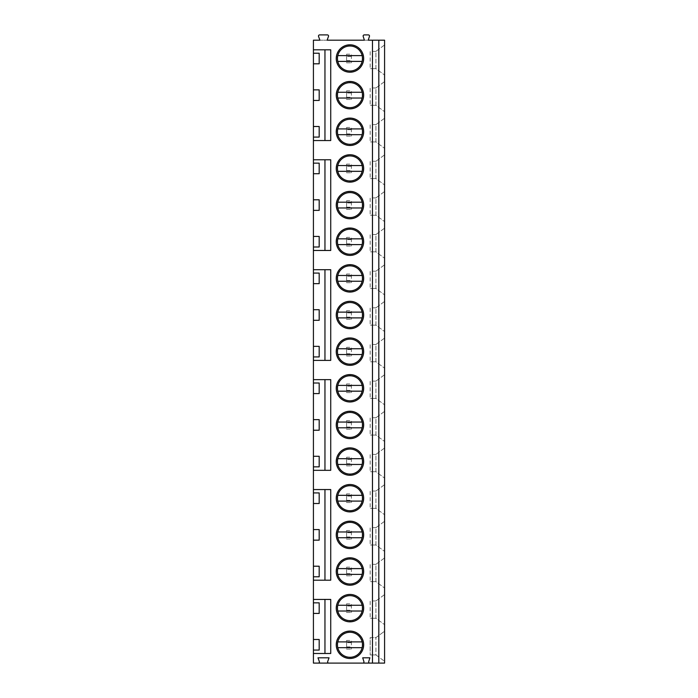 <?xml version="1.0" encoding="UTF-8"?>
<svg xmlns="http://www.w3.org/2000/svg" width="698" height="698" viewBox="0 0 698 698"><rect width="100%" height="100%" fill="white"/><g stroke="black" fill="none" stroke-linecap="round" stroke-linejoin="round"><path stroke-width="0.52" stroke-dasharray="3.49 2.62" d="M368.239 40.187L364.391 40.187L363.187 36.401A1.152 1.152 0 0 1 364.286 34.9L368.343 34.9A1.152 1.152 0 0 1 369.443 36.401L368.239 40.187M327.118 40.187L319.911 40.187L318.55 36.444A1.152 1.152 0 0 1 319.632 34.9L327.397 34.9A1.152 1.152 0 0 1 328.479 36.444L327.118 40.187M313.419 40.187L384.581 40.187L384.581 663.1L313.419 663.1L313.419 40.187M336.253 644.778A13.707 13.707 0 0 1 349.96 631.071A13.707 13.707 0 0 1 363.667 644.778A13.707 13.707 0 0 1 349.96 658.484A13.707 13.707 0 0 1 336.253 644.778A13.707 13.707 0 0 0 349.96 658.484A13.707 13.707 0 0 0 363.667 644.778A13.707 13.707 0 0 0 349.96 631.071A13.707 13.707 0 0 0 336.253 644.778A13.707 13.707 0 0 1 349.96 631.071A13.707 13.707 0 0 1 363.667 644.778A13.707 13.707 0 0 1 349.96 658.484A13.707 13.707 0 0 1 336.253 644.778M337.457 644.778A12.503 12.503 0 0 1 349.96 632.275A12.503 12.503 0 0 1 362.463 644.778A12.503 12.503 0 0 1 349.96 657.28A12.503 12.503 0 0 1 337.457 644.778M362.122 641.898L363.117 641.898A13.463 13.463 0 0 0 336.497 644.778A13.463 13.463 0 0 0 349.96 658.24A13.463 13.463 0 0 0 363.422 644.778A13.463 13.463 0 0 0 336.811 641.898A13.463 13.463 0 0 0 349.96 658.24A13.463 13.463 0 0 0 363.117 641.898L337.797 641.898M337.797 647.665L362.122 647.665M336.253 608.141A13.707 13.707 0 0 1 349.96 594.434A13.707 13.707 0 0 1 363.667 608.141A13.707 13.707 0 0 1 349.96 621.839A13.707 13.707 0 0 1 336.253 608.141A13.707 13.707 0 0 0 349.96 621.839A13.707 13.707 0 0 0 363.667 608.141A13.707 13.707 0 0 0 349.96 594.434A13.707 13.707 0 0 0 336.253 608.141A13.707 13.707 0 0 1 349.96 594.434A13.707 13.707 0 0 1 363.667 608.141A13.707 13.707 0 0 1 349.96 621.839A13.707 13.707 0 0 1 336.253 608.141M337.457 608.141A12.503 12.503 0 0 1 349.96 595.638A12.503 12.503 0 0 1 362.463 608.141A12.503 12.503 0 0 1 349.96 620.635A12.503 12.503 0 0 1 337.457 608.141M362.122 605.253L363.117 605.253A13.463 13.463 0 0 0 336.497 608.141A13.463 13.463 0 0 0 349.96 621.604A13.463 13.463 0 0 0 363.422 608.141A13.463 13.463 0 0 0 336.811 605.253A13.463 13.463 0 0 0 349.96 621.604A13.463 13.463 0 0 0 363.117 605.253L337.797 605.253M337.797 611.02L362.122 611.02M336.253 571.496A13.707 13.707 0 0 1 349.96 557.789A13.707 13.707 0 0 1 363.667 571.496A13.707 13.707 0 0 1 349.96 585.203A13.707 13.707 0 0 1 336.253 571.496A13.707 13.707 0 0 0 349.96 585.203A13.707 13.707 0 0 0 363.667 571.496A13.707 13.707 0 0 0 349.96 557.789A13.707 13.707 0 0 0 336.253 571.496A13.707 13.707 0 0 1 349.96 557.789A13.707 13.707 0 0 1 363.667 571.496A13.707 13.707 0 0 1 349.96 585.203A13.707 13.707 0 0 1 336.253 571.496M337.457 571.496A12.503 12.503 0 0 1 349.96 558.993A12.503 12.503 0 0 1 362.463 571.496A12.503 12.503 0 0 1 349.96 583.999A12.503 12.503 0 0 1 337.457 571.496M362.122 568.608L363.117 568.608A13.463 13.463 0 0 0 336.497 571.496A13.463 13.463 0 0 0 349.96 584.959A13.463 13.463 0 0 0 363.422 571.496A13.463 13.463 0 0 0 336.811 568.608A13.463 13.463 0 0 0 349.96 584.959A13.463 13.463 0 0 0 363.117 568.608L337.797 568.608M337.797 574.384L362.122 574.384M336.253 534.851A13.707 13.707 0 0 1 349.96 521.153A13.707 13.707 0 0 1 363.667 534.851A13.707 13.707 0 0 1 349.96 548.558A13.707 13.707 0 0 1 336.253 534.851A13.707 13.707 0 0 0 349.96 548.558A13.707 13.707 0 0 0 363.667 534.851A13.707 13.707 0 0 0 349.96 521.153A13.707 13.707 0 0 0 336.253 534.851A13.707 13.707 0 0 1 349.96 521.153A13.707 13.707 0 0 1 363.667 534.851A13.707 13.707 0 0 1 349.96 548.558A13.707 13.707 0 0 1 336.253 534.851M337.457 534.851A12.503 12.503 0 0 1 349.96 522.348A12.503 12.503 0 0 1 362.463 534.851A12.503 12.503 0 0 1 349.96 547.354A12.503 12.503 0 0 1 337.457 534.851M362.122 531.972L363.117 531.972A13.463 13.463 0 0 0 336.497 534.851A13.463 13.463 0 0 0 349.96 548.314A13.463 13.463 0 0 0 363.422 534.851A13.463 13.463 0 0 0 336.811 531.972A13.463 13.463 0 0 0 349.96 548.314A13.463 13.463 0 0 0 363.117 531.972L337.797 531.972M337.797 537.739L362.122 537.739M336.253 498.215A13.707 13.707 0 0 1 349.96 484.508A13.707 13.707 0 0 1 363.667 498.215A13.707 13.707 0 0 1 349.96 511.913A13.707 13.707 0 0 1 336.253 498.215A13.707 13.707 0 0 0 349.96 511.913A13.707 13.707 0 0 0 363.667 498.215A13.707 13.707 0 0 0 349.96 484.508A13.707 13.707 0 0 0 336.253 498.215A13.707 13.707 0 0 1 349.96 484.508A13.707 13.707 0 0 1 363.667 498.215A13.707 13.707 0 0 1 349.96 511.913A13.707 13.707 0 0 1 336.253 498.215M337.457 498.215A12.503 12.503 0 0 1 349.96 485.712A12.503 12.503 0 0 1 362.463 498.215A12.503 12.503 0 0 1 349.96 510.718A12.503 12.503 0 0 1 337.457 498.215M362.122 495.327L363.117 495.327A13.463 13.463 0 0 0 336.497 498.215A13.463 13.463 0 0 0 349.96 511.678A13.463 13.463 0 0 0 363.422 498.215A13.463 13.463 0 0 0 336.811 495.327A13.463 13.463 0 0 0 349.96 511.678A13.463 13.463 0 0 0 363.117 495.327L337.797 495.327M337.797 501.094L362.122 501.094M336.253 461.57A13.707 13.707 0 0 1 349.96 447.863A13.707 13.707 0 0 1 363.667 461.57A13.707 13.707 0 0 1 349.96 475.277A13.707 13.707 0 0 1 336.253 461.57A13.707 13.707 0 0 0 349.96 475.277A13.707 13.707 0 0 0 363.667 461.57A13.707 13.707 0 0 0 349.96 447.863A13.707 13.707 0 0 0 336.253 461.57A13.707 13.707 0 0 1 349.96 447.863A13.707 13.707 0 0 1 363.667 461.57A13.707 13.707 0 0 1 349.96 475.277A13.707 13.707 0 0 1 336.253 461.57M337.457 461.57A12.503 12.503 0 0 1 349.96 449.067A12.503 12.503 0 0 1 362.463 461.57A12.503 12.503 0 0 1 349.96 474.073A12.503 12.503 0 0 1 337.457 461.57M362.122 458.682L363.117 458.682A13.463 13.463 0 0 0 336.497 461.57A13.463 13.463 0 0 0 349.96 475.033A13.463 13.463 0 0 0 363.422 461.57A13.463 13.463 0 0 0 336.811 458.682A13.463 13.463 0 0 0 349.96 475.033A13.463 13.463 0 0 0 363.117 458.682L337.797 458.682M337.797 464.458L362.122 464.458M336.253 424.925A13.707 13.707 0 0 1 349.96 411.227A13.707 13.707 0 0 1 363.667 424.925A13.707 13.707 0 0 1 349.96 438.632A13.707 13.707 0 0 1 336.253 424.925A13.707 13.707 0 0 0 349.96 438.632A13.707 13.707 0 0 0 363.667 424.925A13.707 13.707 0 0 0 349.96 411.227A13.707 13.707 0 0 0 336.253 424.925A13.707 13.707 0 0 1 349.96 411.227A13.707 13.707 0 0 1 363.667 424.925A13.707 13.707 0 0 1 349.96 438.632A13.707 13.707 0 0 1 336.253 424.925M337.457 424.925A12.503 12.503 0 0 1 349.96 412.422A12.503 12.503 0 0 1 362.463 424.925A12.503 12.503 0 0 1 349.96 437.428A12.503 12.503 0 0 1 337.457 424.925M362.122 422.046L363.117 422.046A13.463 13.463 0 0 0 336.497 424.925A13.463 13.463 0 0 0 349.96 438.396A13.463 13.463 0 0 0 363.422 424.925A13.463 13.463 0 0 0 336.811 422.046A13.463 13.463 0 0 0 349.96 438.396A13.463 13.463 0 0 0 363.117 422.046L337.797 422.046M337.797 427.813L362.122 427.813M336.253 388.289A13.707 13.707 0 0 1 349.96 374.582A13.707 13.707 0 0 1 363.667 388.289A13.707 13.707 0 0 1 349.96 401.987A13.707 13.707 0 0 1 336.253 388.289A13.707 13.707 0 0 0 349.96 401.987A13.707 13.707 0 0 0 363.667 388.289A13.707 13.707 0 0 0 349.96 374.582A13.707 13.707 0 0 0 336.253 388.289A13.707 13.707 0 0 1 349.96 374.582A13.707 13.707 0 0 1 363.667 388.289A13.707 13.707 0 0 1 349.96 401.987A13.707 13.707 0 0 1 336.253 388.289M337.457 388.289A12.503 12.503 0 0 1 349.96 375.786A12.503 12.503 0 0 1 362.463 388.289A12.503 12.503 0 0 1 349.96 400.792A12.503 12.503 0 0 1 337.457 388.289M362.122 385.401L363.117 385.401A13.463 13.463 0 0 0 336.497 388.289A13.463 13.463 0 0 0 349.96 401.751A13.463 13.463 0 0 0 363.422 388.289A13.463 13.463 0 0 0 336.811 385.401A13.463 13.463 0 0 0 349.96 401.751A13.463 13.463 0 0 0 363.117 385.401L337.797 385.401M337.797 391.168L362.122 391.168M336.253 351.644A13.707 13.707 0 0 1 349.96 337.937A13.707 13.707 0 0 1 363.667 351.644A13.707 13.707 0 0 1 349.96 365.351A13.707 13.707 0 0 1 336.253 351.644A13.707 13.707 0 0 0 349.96 365.351A13.707 13.707 0 0 0 363.667 351.644A13.707 13.707 0 0 0 349.96 337.937A13.707 13.707 0 0 0 336.253 351.644A13.707 13.707 0 0 1 349.96 337.937A13.707 13.707 0 0 1 363.667 351.644A13.707 13.707 0 0 1 349.96 365.351A13.707 13.707 0 0 1 336.253 351.644M337.457 351.644A12.503 12.503 0 0 1 349.96 339.141A12.503 12.503 0 0 1 362.463 351.644A12.503 12.503 0 0 1 349.96 364.147A12.503 12.503 0 0 1 337.457 351.644M362.122 348.756L363.117 348.756A13.463 13.463 0 0 0 336.497 351.644A13.463 13.463 0 0 0 349.96 365.106A13.463 13.463 0 0 0 363.422 351.644A13.463 13.463 0 0 0 336.811 348.756A13.463 13.463 0 0 0 349.96 365.106A13.463 13.463 0 0 0 363.117 348.756L337.797 348.756M337.797 354.532L362.122 354.532M336.253 314.999A13.707 13.707 0 0 1 349.96 301.3A13.707 13.707 0 0 1 363.667 314.999A13.707 13.707 0 0 1 349.96 328.706A13.707 13.707 0 0 1 336.253 314.999A13.707 13.707 0 0 0 349.96 328.706A13.707 13.707 0 0 0 363.667 314.999A13.707 13.707 0 0 0 349.96 301.3A13.707 13.707 0 0 0 336.253 314.999A13.707 13.707 0 0 1 349.96 301.3A13.707 13.707 0 0 1 363.667 314.999A13.707 13.707 0 0 1 349.96 328.706A13.707 13.707 0 0 1 336.253 314.999M337.457 314.999A12.503 12.503 0 0 1 349.96 302.504A12.503 12.503 0 0 1 362.463 314.999A12.503 12.503 0 0 1 349.96 327.502A12.503 12.503 0 0 1 337.457 314.999M362.122 312.119L363.117 312.119A13.463 13.463 0 0 0 336.497 314.999A13.463 13.463 0 0 0 349.96 328.47A13.463 13.463 0 0 0 363.422 314.999A13.463 13.463 0 0 0 336.811 312.119A13.463 13.463 0 0 0 349.96 328.47A13.463 13.463 0 0 0 363.117 312.119L337.797 312.119M337.797 317.887L362.122 317.887M336.253 278.362A13.707 13.707 0 0 1 349.96 264.655A13.707 13.707 0 0 1 363.667 278.362A13.707 13.707 0 0 1 349.96 292.069A13.707 13.707 0 0 1 336.253 278.362A13.707 13.707 0 0 0 349.96 292.069A13.707 13.707 0 0 0 363.667 278.362A13.707 13.707 0 0 0 349.96 264.655A13.707 13.707 0 0 0 336.253 278.362A13.707 13.707 0 0 1 349.96 264.655A13.707 13.707 0 0 1 363.667 278.362A13.707 13.707 0 0 1 349.96 292.069A13.707 13.707 0 0 1 336.253 278.362M337.457 278.362A12.503 12.503 0 0 1 349.96 265.859A12.503 12.503 0 0 1 362.463 278.362A12.503 12.503 0 0 1 349.96 290.865A12.503 12.503 0 0 1 337.457 278.362M362.122 275.474L363.117 275.474A13.463 13.463 0 0 0 336.497 278.362A13.463 13.463 0 0 0 349.96 291.825A13.463 13.463 0 0 0 363.422 278.362A13.463 13.463 0 0 0 336.811 275.474A13.463 13.463 0 0 0 349.96 291.825A13.463 13.463 0 0 0 363.117 275.474L337.797 275.474M337.797 281.25L362.122 281.25M336.253 241.717A13.707 13.707 0 0 1 349.96 228.01A13.707 13.707 0 0 1 363.667 241.717A13.707 13.707 0 0 1 349.96 255.424A13.707 13.707 0 0 1 336.253 241.717A13.707 13.707 0 0 0 349.96 255.424A13.707 13.707 0 0 0 363.667 241.717A13.707 13.707 0 0 0 349.96 228.01A13.707 13.707 0 0 0 336.253 241.717A13.707 13.707 0 0 1 349.96 228.01A13.707 13.707 0 0 1 363.667 241.717A13.707 13.707 0 0 1 349.96 255.424A13.707 13.707 0 0 1 336.253 241.717M337.457 241.717A12.503 12.503 0 0 1 349.96 229.214A12.503 12.503 0 0 1 362.463 241.717A12.503 12.503 0 0 1 349.96 254.22A12.503 12.503 0 0 1 337.457 241.717M362.122 238.838L363.117 238.838A13.463 13.463 0 0 0 336.497 241.717A13.463 13.463 0 0 0 349.96 255.18A13.463 13.463 0 0 0 363.422 241.717A13.463 13.463 0 0 0 336.811 238.838A13.463 13.463 0 0 0 349.96 255.18A13.463 13.463 0 0 0 363.117 238.838L337.797 238.838M337.797 244.605L362.122 244.605M336.253 205.081A13.707 13.707 0 0 1 349.96 191.374A13.707 13.707 0 0 1 363.667 205.081A13.707 13.707 0 0 1 349.96 218.779A13.707 13.707 0 0 1 336.253 205.081A13.707 13.707 0 0 0 349.96 218.779A13.707 13.707 0 0 0 363.667 205.081A13.707 13.707 0 0 0 349.96 191.374A13.707 13.707 0 0 0 336.253 205.081A13.707 13.707 0 0 1 349.96 191.374A13.707 13.707 0 0 1 363.667 205.081A13.707 13.707 0 0 1 349.96 218.779A13.707 13.707 0 0 1 336.253 205.081M337.457 205.081A12.503 12.503 0 0 1 349.96 192.578A12.503 12.503 0 0 1 362.463 205.081A12.503 12.503 0 0 1 349.96 217.584A12.503 12.503 0 0 1 337.457 205.081M362.122 202.193L363.117 202.193A13.463 13.463 0 0 0 336.497 205.081A13.463 13.463 0 0 0 349.96 218.544A13.463 13.463 0 0 0 363.422 205.081A13.463 13.463 0 0 0 336.811 202.193A13.463 13.463 0 0 0 349.96 218.544A13.463 13.463 0 0 0 363.117 202.193L337.797 202.193M337.797 207.96L362.122 207.96M336.253 168.436A13.707 13.707 0 0 1 349.96 154.729A13.707 13.707 0 0 1 363.667 168.436A13.707 13.707 0 0 1 349.96 182.143A13.707 13.707 0 0 1 336.253 168.436A13.707 13.707 0 0 0 349.96 182.143A13.707 13.707 0 0 0 363.667 168.436A13.707 13.707 0 0 0 349.96 154.729A13.707 13.707 0 0 0 336.253 168.436A13.707 13.707 0 0 1 349.96 154.729A13.707 13.707 0 0 1 363.667 168.436A13.707 13.707 0 0 1 349.96 182.143A13.707 13.707 0 0 1 336.253 168.436M337.457 168.436A12.503 12.503 0 0 1 349.96 155.933A12.503 12.503 0 0 1 362.463 168.436A12.503 12.503 0 0 1 349.96 180.939A12.503 12.503 0 0 1 337.457 168.436M362.122 165.548L363.117 165.548A13.463 13.463 0 0 0 336.497 168.436A13.463 13.463 0 0 0 349.96 181.899A13.463 13.463 0 0 0 363.422 168.436A13.463 13.463 0 0 0 336.811 165.548A13.463 13.463 0 0 0 349.96 181.899A13.463 13.463 0 0 0 363.117 165.548L337.797 165.548M337.797 171.324L362.122 171.324M336.253 131.791A13.707 13.707 0 0 1 349.96 118.093A13.707 13.707 0 0 1 363.667 131.791A13.707 13.707 0 0 1 349.96 145.498A13.707 13.707 0 0 1 336.253 131.791A13.707 13.707 0 0 0 349.96 145.498A13.707 13.707 0 0 0 363.667 131.791A13.707 13.707 0 0 0 349.96 118.093A13.707 13.707 0 0 0 336.253 131.791A13.707 13.707 0 0 1 349.96 118.093A13.707 13.707 0 0 1 363.667 131.791A13.707 13.707 0 0 1 349.96 145.498A13.707 13.707 0 0 1 336.253 131.791M337.457 131.791A12.503 12.503 0 0 1 349.96 119.288A12.503 12.503 0 0 1 362.463 131.791A12.503 12.503 0 0 1 349.96 144.294A12.503 12.503 0 0 1 337.457 131.791M362.122 128.912L363.117 128.912A13.463 13.463 0 0 0 336.497 131.791A13.463 13.463 0 0 0 349.96 145.254A13.463 13.463 0 0 0 363.422 131.791A13.463 13.463 0 0 0 336.811 128.912A13.463 13.463 0 0 0 349.96 145.254A13.463 13.463 0 0 0 363.117 128.912L337.797 128.912M337.797 134.679L362.122 134.679M336.253 95.155A13.707 13.707 0 0 1 349.96 81.448A13.707 13.707 0 0 1 363.667 95.155A13.707 13.707 0 0 1 349.96 108.853A13.707 13.707 0 0 1 336.253 95.155A13.707 13.707 0 0 0 349.96 108.853A13.707 13.707 0 0 0 363.667 95.155A13.707 13.707 0 0 0 349.96 81.448A13.707 13.707 0 0 0 336.253 95.155A13.707 13.707 0 0 1 349.96 81.448A13.707 13.707 0 0 1 363.667 95.155A13.707 13.707 0 0 1 349.96 108.853A13.707 13.707 0 0 1 336.253 95.155M337.457 95.155A12.503 12.503 0 0 1 349.96 82.652A12.503 12.503 0 0 1 362.463 95.155A12.503 12.503 0 0 1 349.96 107.658A12.503 12.503 0 0 1 337.457 95.155M362.122 92.267L363.117 92.267A13.463 13.463 0 0 0 336.497 95.155A13.463 13.463 0 0 0 349.96 108.618A13.463 13.463 0 0 0 363.422 95.155A13.463 13.463 0 0 0 336.811 92.267A13.463 13.463 0 0 0 349.96 108.618A13.463 13.463 0 0 0 363.117 92.267L337.797 92.267M337.797 98.034L362.122 98.034M336.253 58.51A13.707 13.707 0 0 1 349.96 44.803A13.707 13.707 0 0 1 363.667 58.51A13.707 13.707 0 0 1 349.96 72.217A13.707 13.707 0 0 1 336.253 58.51A13.707 13.707 0 0 0 349.96 72.217A13.707 13.707 0 0 0 363.667 58.51A13.707 13.707 0 0 0 349.96 44.803A13.707 13.707 0 0 0 336.253 58.51A13.707 13.707 0 0 1 349.96 44.803A13.707 13.707 0 0 1 363.667 58.51A13.707 13.707 0 0 1 349.96 72.217A13.707 13.707 0 0 1 336.253 58.51M337.457 58.51A12.503 12.503 0 0 1 349.96 46.007A12.503 12.503 0 0 1 362.463 58.51A12.503 12.503 0 0 1 349.96 71.013A12.503 12.503 0 0 1 337.457 58.51M362.122 55.622L363.117 55.622A13.463 13.463 0 0 0 336.497 58.51A13.463 13.463 0 0 0 349.96 71.973A13.463 13.463 0 0 0 363.422 58.51A13.463 13.463 0 0 0 336.811 55.622A13.463 13.463 0 0 0 349.96 71.973A13.463 13.463 0 0 0 363.117 55.622L337.797 55.622M337.797 61.398L362.122 61.398M324.954 599.434L324.954 653.485L330.73 653.485L330.73 599.434L313.419 599.434M324.954 489.56L324.954 580.195L330.73 580.195L330.73 489.56L313.419 489.56M324.954 379.633L324.954 470.321L330.73 470.321L330.73 379.633L313.419 379.633M324.954 269.707L324.954 360.395L330.73 360.395L330.73 269.707L313.419 269.707M324.954 159.781L324.954 250.469L330.73 250.469L330.73 159.781L313.419 159.781M313.419 140.542L330.73 140.542L330.73 49.811L313.419 49.811M324.954 653.485L313.419 653.485M324.954 580.195L313.419 580.195M324.954 470.321L313.419 470.321M324.954 360.395L313.419 360.395M324.954 250.469L313.419 250.469M324.954 140.542L324.954 49.811M313.419 173.723L319.187 173.723L319.187 163.149L313.419 163.149M313.419 210.368L319.187 210.368L319.187 199.785L313.419 199.785M313.419 247.005L319.187 247.005L319.187 236.43L313.419 236.43M313.419 283.65L319.187 283.65L319.187 273.075L313.419 273.075M313.419 320.295L319.187 320.295L319.187 309.711L313.419 309.711M313.419 356.931L319.187 356.931L319.187 346.356L313.419 346.356M313.419 393.576L319.187 393.576L319.187 383.001L313.419 383.001M313.419 430.221L319.187 430.221L319.187 419.638L313.419 419.638M313.419 466.857L319.187 466.857L319.187 456.283L313.419 456.283M313.419 503.502L319.187 503.502L319.187 492.919L313.419 492.919M313.419 540.147L319.187 540.147L319.187 529.564L313.419 529.564M313.419 576.784L319.187 576.784L319.187 566.209L313.419 566.209M313.419 613.429L319.187 613.429L319.187 602.845L313.419 602.845M313.419 650.065L319.187 650.065L319.187 639.49L313.419 639.49M362.812 663.1A1.152 1.152 0 0 0 363.911 661.599L362.707 657.813L369.914 657.813L368.71 661.599A1.152 1.152 0 0 0 369.809 663.1M384.581 631.219L384.581 661.32L384.581 631.219L375.925 637.614L370.158 637.614L370.158 654.925L370.158 637.614L375.925 637.614L384.581 631.219M384.581 594.574L384.581 624.675L384.581 594.574L375.925 600.969L375.925 618.28L384.581 624.675L375.925 618.28L375.925 600.969L384.581 594.574M384.581 557.938L384.581 588.039L384.581 557.938L375.925 564.333L375.925 581.643L384.581 588.039L375.925 581.643L375.925 564.333L384.581 557.938M384.581 521.293L384.581 551.394L384.581 521.293L375.925 527.688L375.925 544.998L384.581 551.394L375.925 544.998L375.925 527.688L384.581 521.293M384.581 484.648L384.581 514.758L384.581 484.648L375.925 491.043L375.925 508.362L384.581 514.758L375.925 508.362L375.925 491.043L384.581 484.648M384.581 448.011L384.581 478.113L384.581 448.011L375.925 454.407L375.925 471.717L384.581 478.113L375.925 471.717L375.925 454.407L384.581 448.011M384.581 411.366L384.581 441.468L384.581 411.366L375.925 417.762L375.925 435.072L384.581 441.468L375.925 435.072L375.925 417.762L384.581 411.366M384.581 374.73L384.581 404.831L384.581 374.73L375.925 381.125L375.925 398.436L384.581 404.831L375.925 398.436L375.925 381.125L384.581 374.73M384.581 338.085L384.581 368.186L384.581 338.085L375.925 344.48L375.925 361.791L384.581 368.186L375.925 361.791L375.925 344.48L384.581 338.085M384.581 301.44L384.581 331.541L384.581 301.44L375.925 307.835L375.925 325.146L384.581 331.541L375.925 325.146L375.925 307.835L384.581 301.44M384.581 264.804L384.581 294.905L384.581 264.804L375.925 271.199L375.925 288.51L384.581 294.905L375.925 288.51L375.925 271.199L384.581 264.804M384.581 228.159L384.581 258.26L384.581 228.159L375.925 234.554L375.925 251.865L384.581 258.26L375.925 251.865L375.925 234.554L384.581 228.159M384.581 191.514L384.581 221.615L384.581 191.514L375.925 197.909L375.925 215.22L384.581 221.615L375.925 215.22L375.925 197.909L384.581 191.514M384.581 154.877L384.581 184.979L384.581 154.877L375.925 161.273L375.925 178.583L384.581 184.979L375.925 178.583L375.925 161.273L384.581 154.877M384.581 118.232L384.581 148.334L384.581 118.232L375.925 124.628L375.925 141.938L384.581 148.334L375.925 141.938L375.925 124.628L384.581 118.232M384.581 81.596L384.581 111.697L384.581 81.596L375.925 87.992L375.925 105.302L384.581 111.697L375.925 105.302L375.925 87.992L384.581 81.596M384.581 44.951L384.581 75.052L384.581 44.951L375.925 51.347L375.925 68.657L384.581 75.052L375.925 68.657L375.925 51.347L384.581 44.951M346.592 642.666L346.592 649.105L351.408 649.105L346.592 649.105L346.592 640.45L351.408 640.45L351.408 649.105L351.408 640.45L346.592 640.45L346.592 642.666L351.408 642.666M346.592 606.021L346.592 612.469L351.408 612.469L346.592 612.469L346.592 603.814L351.408 603.814L351.408 612.469L351.408 603.814L346.592 603.814L346.592 606.021L351.408 606.021M346.592 569.376L346.592 575.824L351.408 575.824L346.592 575.824L346.592 567.169L351.408 567.169L351.408 575.824L351.408 567.169L346.592 567.169L346.592 569.376L351.408 569.376M346.592 532.74L346.592 539.179L351.408 539.179L346.592 539.179L346.592 530.524L351.408 530.524L351.408 539.179L351.408 530.524L346.592 530.524L346.592 532.74L351.408 532.74M346.592 496.095L346.592 502.543L351.408 502.543L346.592 502.543L346.592 493.887L351.408 493.887L351.408 502.543L351.408 493.887L346.592 493.887L346.592 496.095L351.408 496.095M346.592 459.459L346.592 465.898L351.408 465.898L346.592 465.898L346.592 457.242L351.408 457.242L351.408 465.898L351.408 457.242L346.592 457.242L346.592 459.459L351.408 459.459M346.592 422.814L346.592 429.253L351.408 429.253L346.592 429.253L346.592 420.597L351.408 420.597L351.408 429.253L351.408 420.597L346.592 420.597L346.592 422.814L351.408 422.814M346.592 386.169L346.592 392.616L351.408 392.616L346.592 392.616L346.592 383.961L351.408 383.961L351.408 392.616L351.408 383.961L346.592 383.961L346.592 386.169L351.408 386.169M346.592 349.532L346.592 355.971L351.408 355.971L346.592 355.971L346.592 347.316L351.408 347.316L351.408 355.971L351.408 347.316L346.592 347.316L346.592 349.532L351.408 349.532M346.592 312.887L346.592 319.335L351.408 319.335L346.592 319.335L346.592 310.671L351.408 310.671L351.408 319.335L351.408 310.671L346.592 310.671L346.592 312.887L351.408 312.887M346.592 276.242L346.592 282.69L351.408 282.69L346.592 282.69L346.592 274.035L351.408 274.035L351.408 282.69L351.408 274.035L346.592 274.035L346.592 276.242L351.408 276.242M346.592 239.606L346.592 246.045L351.408 246.045L346.592 246.045L346.592 237.39L351.408 237.39L351.408 246.045L351.408 237.39L346.592 237.39L346.592 239.606L351.408 239.606M346.592 202.961L346.592 209.409L351.408 209.409L346.592 209.409L346.592 200.754L351.408 200.754L351.408 209.409L351.408 200.754L346.592 200.754L346.592 202.961L351.408 202.961M346.592 166.316L346.592 172.764L351.408 172.764L346.592 172.764L346.592 164.109L351.408 164.109L351.408 172.764L351.408 164.109L346.592 164.109L346.592 166.316L351.408 166.316M346.592 129.68L346.592 136.119L351.408 136.119L346.592 136.119L346.592 127.464L351.408 127.464L351.408 136.119L351.408 127.464L346.592 127.464L346.592 129.68L351.408 129.68M346.592 93.035L346.592 99.482L351.408 99.482L346.592 99.482L346.592 90.827L351.408 90.827L351.408 99.482L351.408 90.827L346.592 90.827L346.592 93.035L351.408 93.035M346.592 56.398L346.592 62.837L351.408 62.837L346.592 62.837L346.592 54.182L351.408 54.182L351.408 62.837L351.408 54.182L346.592 54.182L346.592 56.398L351.408 56.398M346.592 646.898L351.408 646.898M346.592 610.253L351.408 610.253M346.592 573.608L351.408 573.608M346.592 536.971L351.408 536.971M346.592 500.326L351.408 500.326M346.592 463.69L351.408 463.69M346.592 427.045L351.408 427.045M346.592 390.4L351.408 390.4M346.592 353.764L351.408 353.764M346.592 317.119L351.408 317.119M346.592 280.474L351.408 280.474M346.592 243.838L351.408 243.838M346.592 207.193L351.408 207.193M346.592 170.548L351.408 170.548M346.592 133.911L351.408 133.911M346.592 97.266L351.408 97.266M346.592 60.63L351.408 60.63M375.925 654.925L384.581 661.32L375.925 654.925L370.158 654.925L375.925 654.925L375.925 637.614L375.925 654.925M375.925 600.969L370.158 600.969L370.158 618.28L370.158 600.969L375.925 600.969M375.925 618.28L370.158 618.28L375.925 618.28M375.925 564.333L370.158 564.333L370.158 581.643L370.158 564.333L375.925 564.333M375.925 581.643L370.158 581.643L375.925 581.643M375.925 527.688L370.158 527.688L370.158 544.998L370.158 527.688L375.925 527.688M375.925 544.998L370.158 544.998L375.925 544.998M375.925 491.043L370.158 491.043L370.158 508.362L370.158 491.043L375.925 491.043M375.925 508.362L370.158 508.362L375.925 508.362M375.925 454.407L370.158 454.407L370.158 471.717L370.158 454.407L375.925 454.407M375.925 471.717L370.158 471.717L375.925 471.717M375.925 417.762L370.158 417.762L370.158 435.072L370.158 417.762L375.925 417.762M375.925 435.072L370.158 435.072L375.925 435.072M375.925 381.125L370.158 381.125L370.158 398.436L370.158 381.125L375.925 381.125M375.925 398.436L370.158 398.436L375.925 398.436M375.925 344.48L370.158 344.48L370.158 361.791L370.158 344.48L375.925 344.48M375.925 361.791L370.158 361.791L375.925 361.791M375.925 307.835L370.158 307.835L370.158 325.146L370.158 307.835L375.925 307.835M375.925 325.146L370.158 325.146L375.925 325.146M375.925 271.199L370.158 271.199L370.158 288.51L370.158 271.199L375.925 271.199M375.925 288.51L370.158 288.51L375.925 288.51M375.925 234.554L370.158 234.554L370.158 251.865L370.158 234.554L375.925 234.554M375.925 251.865L370.158 251.865L375.925 251.865M375.925 197.909L370.158 197.909L370.158 215.22L370.158 197.909L375.925 197.909M375.925 215.22L370.158 215.22L375.925 215.22M375.925 161.273L370.158 161.273L370.158 178.583L370.158 161.273L375.925 161.273M375.925 178.583L370.158 178.583L375.925 178.583M375.925 124.628L370.158 124.628L370.158 141.938L370.158 124.628L375.925 124.628M375.925 141.938L370.158 141.938L375.925 141.938M375.925 87.992L370.158 87.992L370.158 105.302L370.158 87.992L375.925 87.992M375.925 105.302L370.158 105.302L375.925 105.302M375.925 51.347L370.158 51.347L370.158 68.657L370.158 51.347L375.925 51.347M375.925 68.657L370.158 68.657L375.925 68.657M328.767 663.1A1.152 1.152 0 0 1 327.685 661.556L329.046 657.813L317.983 657.813L319.344 661.556A1.152 1.152 0 0 1 318.262 663.1M313.419 63.797L319.187 63.797L319.187 53.223L313.419 53.223M313.419 100.442L319.187 100.442L319.187 89.859L313.419 89.859M313.419 137.087L319.187 137.087L319.187 126.504L313.419 126.504"/><path stroke-width="1.05" d="M378.813 40.187L378.813 663.1L384.581 663.1L384.581 40.187L368.239 40.187L369.443 36.401A1.152 1.152 0 0 0 368.343 34.9L364.286 34.9A1.152 1.152 0 0 0 363.187 36.401L364.391 40.187L327.118 40.187L328.479 36.444A1.152 1.152 0 0 0 327.397 34.9L319.632 34.9A1.152 1.152 0 0 0 318.55 36.444L319.911 40.187L313.419 40.187L313.419 49.811L330.73 49.811L330.73 140.542L313.419 140.542L313.419 159.781L330.73 159.781L330.73 250.469L313.419 250.469L313.419 269.707L330.73 269.707L330.73 360.395L313.419 360.395L313.419 379.633L330.73 379.633L330.73 470.321L313.419 470.321L313.419 489.56L330.73 489.56L330.73 580.195L313.419 580.195L313.419 599.434L330.73 599.434L330.73 653.485L313.419 653.485L313.419 663.1L318.262 663.1A1.152 1.152 0 0 0 319.344 661.556L317.983 657.813L329.046 657.813L327.685 661.556A1.152 1.152 0 0 0 328.767 663.1L318.262 663.1M372.47 40.187L372.47 663.1L369.809 663.1A1.152 1.152 0 0 1 368.71 661.599L369.914 657.813L362.707 657.813L363.911 661.599A1.152 1.152 0 0 1 362.812 663.1L328.767 663.1M336.253 608.141A13.707 13.707 0 0 1 349.96 594.434A13.707 13.707 0 0 1 363.667 608.141A13.707 13.707 0 0 1 349.96 621.839A13.707 13.707 0 0 1 336.253 608.141M336.253 571.496A13.707 13.707 0 0 1 349.96 557.789A13.707 13.707 0 0 1 363.667 571.496A13.707 13.707 0 0 1 349.96 585.203A13.707 13.707 0 0 1 336.253 571.496M336.253 534.851A13.707 13.707 0 0 1 349.96 521.153A13.707 13.707 0 0 1 363.667 534.851A13.707 13.707 0 0 1 349.96 548.558A13.707 13.707 0 0 1 336.253 534.851M336.253 498.215A13.707 13.707 0 0 1 349.96 484.508A13.707 13.707 0 0 1 363.667 498.215A13.707 13.707 0 0 1 349.96 511.913A13.707 13.707 0 0 1 336.253 498.215M336.253 461.57A13.707 13.707 0 0 1 349.96 447.863A13.707 13.707 0 0 1 363.667 461.57A13.707 13.707 0 0 1 349.96 475.277A13.707 13.707 0 0 1 336.253 461.57M336.253 424.925A13.707 13.707 0 0 1 349.96 411.227A13.707 13.707 0 0 1 363.667 424.925A13.707 13.707 0 0 1 349.96 438.632A13.707 13.707 0 0 1 336.253 424.925M336.253 388.289A13.707 13.707 0 0 1 349.96 374.582A13.707 13.707 0 0 1 363.667 388.289A13.707 13.707 0 0 1 349.96 401.987A13.707 13.707 0 0 1 336.253 388.289M336.253 351.644A13.707 13.707 0 0 1 349.96 337.937A13.707 13.707 0 0 1 363.667 351.644A13.707 13.707 0 0 1 349.96 365.351A13.707 13.707 0 0 1 336.253 351.644M336.253 314.999A13.707 13.707 0 0 1 349.96 301.3A13.707 13.707 0 0 1 363.667 314.999A13.707 13.707 0 0 1 349.96 328.706A13.707 13.707 0 0 1 336.253 314.999M336.253 278.362A13.707 13.707 0 0 1 349.96 264.655A13.707 13.707 0 0 1 363.667 278.362A13.707 13.707 0 0 1 349.96 292.069A13.707 13.707 0 0 1 336.253 278.362M336.253 241.717A13.707 13.707 0 0 1 349.96 228.01A13.707 13.707 0 0 1 363.667 241.717A13.707 13.707 0 0 1 349.96 255.424A13.707 13.707 0 0 1 336.253 241.717M336.253 205.081A13.707 13.707 0 0 1 349.96 191.374A13.707 13.707 0 0 1 363.667 205.081A13.707 13.707 0 0 1 349.96 218.779A13.707 13.707 0 0 1 336.253 205.081M336.253 168.436A13.707 13.707 0 0 1 349.96 154.729A13.707 13.707 0 0 1 363.667 168.436A13.707 13.707 0 0 1 349.96 182.143A13.707 13.707 0 0 1 336.253 168.436M336.253 131.791A13.707 13.707 0 0 1 349.96 118.093A13.707 13.707 0 0 1 363.667 131.791A13.707 13.707 0 0 1 349.96 145.498A13.707 13.707 0 0 1 336.253 131.791M336.253 95.155A13.707 13.707 0 0 1 349.96 81.448A13.707 13.707 0 0 1 363.667 95.155A13.707 13.707 0 0 1 349.96 108.853A13.707 13.707 0 0 1 336.253 95.155M336.253 58.51A13.707 13.707 0 0 1 349.96 44.803A13.707 13.707 0 0 1 363.667 58.51A13.707 13.707 0 0 1 349.96 72.217A13.707 13.707 0 0 1 336.253 58.51M336.253 644.778A13.707 13.707 0 0 1 349.96 631.071A13.707 13.707 0 0 1 363.667 644.778A13.707 13.707 0 0 1 349.96 658.484A13.707 13.707 0 0 1 336.253 644.778M337.457 644.778A12.503 12.503 0 0 0 349.96 657.28A12.503 12.503 0 0 0 362.463 644.778A12.503 12.503 0 0 0 349.96 632.275A12.503 12.503 0 0 0 337.457 644.778M362.122 641.898L337.797 641.898M337.797 647.665L362.122 647.665M337.457 608.141A12.503 12.503 0 0 0 349.96 620.635A12.503 12.503 0 0 0 362.463 608.141A12.503 12.503 0 0 0 349.96 595.638A12.503 12.503 0 0 0 337.457 608.141M337.797 611.02L362.122 611.02M362.122 605.253L337.797 605.253M337.457 571.496A12.503 12.503 0 0 0 349.96 583.999A12.503 12.503 0 0 0 362.463 571.496A12.503 12.503 0 0 0 349.96 558.993A12.503 12.503 0 0 0 337.457 571.496M337.797 574.384L362.122 574.384M362.122 568.608L337.797 568.608M337.457 534.851A12.503 12.503 0 0 0 349.96 547.354A12.503 12.503 0 0 0 362.463 534.851A12.503 12.503 0 0 0 349.96 522.348A12.503 12.503 0 0 0 337.457 534.851M337.797 537.739L362.122 537.739M362.122 531.972L337.797 531.972M337.457 498.215A12.503 12.503 0 0 0 349.96 510.718A12.503 12.503 0 0 0 362.463 498.215A12.503 12.503 0 0 0 349.96 485.712A12.503 12.503 0 0 0 337.457 498.215M337.797 501.094L362.122 501.094M362.122 495.327L337.797 495.327M337.457 461.57A12.503 12.503 0 0 0 349.96 474.073A12.503 12.503 0 0 0 362.463 461.57A12.503 12.503 0 0 0 349.96 449.067A12.503 12.503 0 0 0 337.457 461.57M337.797 464.458L362.122 464.458M362.122 458.682L337.797 458.682M337.457 424.925A12.503 12.503 0 0 0 349.96 437.428A12.503 12.503 0 0 0 362.463 424.925A12.503 12.503 0 0 0 349.96 412.422A12.503 12.503 0 0 0 337.457 424.925M337.797 427.813L362.122 427.813M362.122 422.046L337.797 422.046M337.457 388.289A12.503 12.503 0 0 0 349.96 400.792A12.503 12.503 0 0 0 362.463 388.289A12.503 12.503 0 0 0 349.96 375.786A12.503 12.503 0 0 0 337.457 388.289M337.797 391.168L362.122 391.168M362.122 385.401L337.797 385.401M337.457 351.644A12.503 12.503 0 0 0 349.96 364.147A12.503 12.503 0 0 0 362.463 351.644A12.503 12.503 0 0 0 349.96 339.141A12.503 12.503 0 0 0 337.457 351.644M337.797 354.532L362.122 354.532M362.122 348.756L337.797 348.756M337.457 314.999A12.503 12.503 0 0 0 349.96 327.502A12.503 12.503 0 0 0 362.463 314.999A12.503 12.503 0 0 0 349.96 302.504A12.503 12.503 0 0 0 337.457 314.999M337.797 317.887L362.122 317.887M362.122 312.119L337.797 312.119M337.457 278.362A12.503 12.503 0 0 0 349.96 290.865A12.503 12.503 0 0 0 362.463 278.362A12.503 12.503 0 0 0 349.96 265.859A12.503 12.503 0 0 0 337.457 278.362M337.797 281.25L362.122 281.25M362.122 275.474L337.797 275.474M337.457 241.717A12.503 12.503 0 0 0 349.96 254.22A12.503 12.503 0 0 0 362.463 241.717A12.503 12.503 0 0 0 349.96 229.214A12.503 12.503 0 0 0 337.457 241.717M337.797 244.605L362.122 244.605M362.122 238.838L337.797 238.838M337.457 205.081A12.503 12.503 0 0 0 349.96 217.584A12.503 12.503 0 0 0 362.463 205.081A12.503 12.503 0 0 0 349.96 192.578A12.503 12.503 0 0 0 337.457 205.081M337.797 207.96L362.122 207.96M362.122 202.193L337.797 202.193M337.457 168.436A12.503 12.503 0 0 0 349.96 180.939A12.503 12.503 0 0 0 362.463 168.436A12.503 12.503 0 0 0 349.96 155.933A12.503 12.503 0 0 0 337.457 168.436M337.797 171.324L362.122 171.324M362.122 165.548L337.797 165.548M337.457 131.791A12.503 12.503 0 0 0 349.96 144.294A12.503 12.503 0 0 0 362.463 131.791A12.503 12.503 0 0 0 349.96 119.288A12.503 12.503 0 0 0 337.457 131.791M337.797 134.679L362.122 134.679M362.122 128.912L337.797 128.912M337.457 95.155A12.503 12.503 0 0 0 349.96 107.658A12.503 12.503 0 0 0 362.463 95.155A12.503 12.503 0 0 0 349.96 82.652A12.503 12.503 0 0 0 337.457 95.155M337.797 98.034L362.122 98.034M362.122 92.267L337.797 92.267M337.457 58.51A12.503 12.503 0 0 0 349.96 71.013A12.503 12.503 0 0 0 362.463 58.51A12.503 12.503 0 0 0 349.96 46.007A12.503 12.503 0 0 0 337.457 58.51M337.797 61.398L362.122 61.398M362.122 55.622L337.797 55.622M313.419 653.485L313.419 650.065L319.187 650.065L319.187 639.49L313.419 639.49L313.419 613.429L319.187 613.429L319.187 602.845L313.419 602.845L313.419 599.434M313.419 580.195L313.419 576.784L319.187 576.784L319.187 566.209L313.419 566.209L313.419 540.147L319.187 540.147L319.187 529.564L313.419 529.564L313.419 503.502L319.187 503.502L319.187 492.919L313.419 492.919L313.419 489.56M313.419 470.321L313.419 466.857L319.187 466.857L319.187 456.283L313.419 456.283L313.419 430.221L319.187 430.221L319.187 419.638L313.419 419.638L313.419 393.576L319.187 393.576L319.187 383.001L313.419 383.001L313.419 379.633M313.419 360.395L313.419 356.931L319.187 356.931L319.187 346.356L313.419 346.356L313.419 320.295L319.187 320.295L319.187 309.711L313.419 309.711L313.419 283.65L319.187 283.65L319.187 273.075L313.419 273.075L313.419 269.707M313.419 250.469L313.419 247.005L319.187 247.005L319.187 236.43L313.419 236.43L313.419 210.368L319.187 210.368L319.187 199.785L313.419 199.785L313.419 173.723L319.187 173.723L319.187 163.149L313.419 163.149L313.419 159.781M313.419 140.542L313.419 137.087L319.187 137.087L319.187 126.504L313.419 126.504L313.419 100.442L319.187 100.442L319.187 89.859L313.419 89.859L313.419 63.797L319.187 63.797L319.187 53.223L313.419 53.223L313.419 49.811M324.954 653.485L324.954 599.434M324.954 580.195L324.954 489.56M324.954 470.321L324.954 379.633M324.954 360.395L324.954 269.707M324.954 250.469L324.954 159.781M324.954 140.542L324.954 49.811M313.419 173.723L313.419 163.149M313.419 210.368L313.419 199.785M313.419 247.005L313.419 236.43M313.419 283.65L313.419 273.075M313.419 320.295L313.419 309.711M313.419 356.931L313.419 346.356M313.419 393.576L313.419 383.001M313.419 430.221L313.419 419.638M313.419 466.857L313.419 456.283M313.419 503.502L313.419 492.919M313.419 540.147L313.419 529.564M313.419 576.784L313.419 566.209M313.419 613.429L313.419 602.845M313.419 650.065L313.419 639.49M313.419 63.797L313.419 53.223M313.419 100.442L313.419 89.859M313.419 137.087L313.419 126.504M362.812 663.1L369.809 663.1M378.813 663.1L372.47 663.1"/></g></svg>
